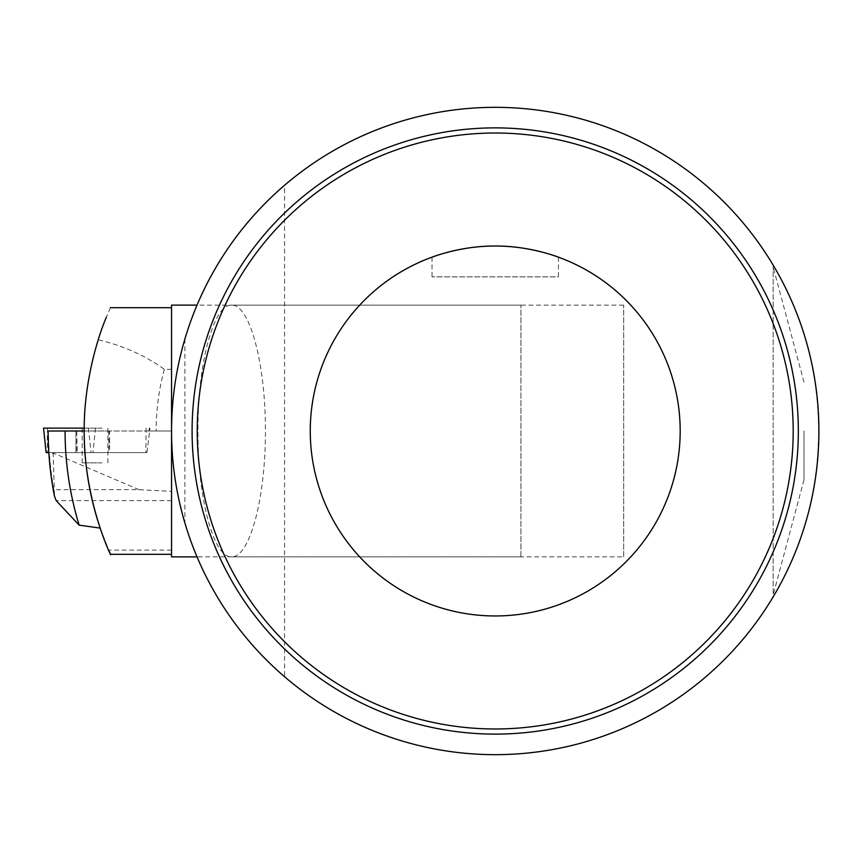 <?xml version="1.0" encoding="UTF-8"?>
<svg xmlns="http://www.w3.org/2000/svg" width="862" height="862" viewBox="0 0 862 862"><rect width="100%" height="100%" fill="white"/><g stroke="black" fill="none" stroke-linecap="round" stroke-linejoin="round"><path stroke-width="0.65" stroke-dasharray="4.31 3.23" d="M623.668 556.874L623.668 305.126L623.668 556.874L231.706 556.874C249.754 557.38 265.571 498.355 265.431 431C265.571 363.645 249.754 304.62 231.706 305.126C213.679 303.715 197.603 363.721 197.98 431C197.603 498.279 213.679 558.285 231.706 556.874M495.219 246.036C529.214 245.659 559.126 257.372 558.414 257.167C559.126 257.372 529.214 245.659 495.219 246.036C461.224 245.659 431.323 257.372 432.024 257.167C431.323 257.372 461.224 245.659 495.219 246.036M558.414 257.167L558.414 276.864L432.024 276.864L558.414 276.864M680.183 431A184.964 184.964 0 0 1 402.737 591.181A184.964 184.964 0 0 1 402.737 270.819A184.964 184.964 0 0 1 680.183 431M773.171 431L773.171 594.899L773.171 431M803.998 431L803.998 479.843L803.998 431M773.171 265.14L773.171 596.86C833.662 497.062 833.662 364.938 773.171 265.14L773.171 596.86A323.681 323.681 0 0 1 284.568 676.756L284.568 185.244A323.681 323.681 0 0 1 773.171 265.14M284.568 185.244C236.619 226.943 203.4 278.189 184.899 338.971C176.042 369.011 171.592 399.688 171.549 431C171.592 462.312 176.042 492.989 184.899 523.029C203.4 583.811 236.619 635.057 284.568 676.756M184.899 338.971L184.899 523.029M520.907 556.874L520.907 305.126L520.907 556.874L197.021 556.874M171.549 305.126L171.549 556.874M102.039 462.851L82.192 462.851L102.039 462.851M102.039 452.582L82.192 452.582L102.039 452.582M109.582 452.582L146.96 452.582L149.611 431L109.571 431L109.7 452.582L84.993 452.582M109.571 431L48.197 431L49.22 452.582L146.96 452.582L46.225 452.582M53.218 452.582L54.414 495.952M49.22 452.582L77.235 452.582L76.729 431M84.972 452.582L77.235 452.582M149.611 431L171.549 431L171.549 307.691L171.549 554.309L171.549 491.383L139.041 489.681L53.8 489.681M171.549 500.628L56.192 500.628M171.549 369.345L164.33 369.345C145.635 355.747 123.611 345.888 98.257 339.768C88.915 369.518 84.228 399.925 84.207 431L171.549 431L171.549 491.383M139.041 489.681L53.25 453.067M164.33 369.345C158.888 389.516 156.151 410.064 156.13 431M110.411 307.691L106.328 317.324M100.175 528.094L110.411 554.309M102.039 428.123L82.192 428.123L102.039 428.123M48.822 452.582L146.96 452.582L147.811 445.611M43.1 428.123L84.217 428.123M109.679 439.372L109.7 443.025M108.784 431L108.784 452.582M53.81 489.735A338.658 338.658 0 0 1 49.36 452.582M52.808 452.582A335.21 335.21 0 0 0 52.916 454.209M149.007 431L149.298 428.123M171.549 550.107L108.58 550.107M76.837 439.372L76.837 452.582M75.953 431L75.953 452.582M95.499 428.123L92.977 452.582M146.066 428.123L145.915 452.582M47.421 428.123L47.27 452.582M88.387 428.123L91.07 452.582M623.668 305.126L231.706 305.126M432.024 257.167L432.024 276.864M803.998 382.157L773.171 267.101M803.998 479.843L773.171 594.899M520.907 305.126L197.021 305.126M107.879 462.851L107.879 428.123M82.192 462.851L82.192 428.123M75.931 452.582L75.931 431M146.96 452.582L149.966 428.123"/><path stroke-width="1.29" d="M495.219 246.036C529.214 245.659 559.126 257.372 558.414 257.167C559.126 257.372 529.214 245.659 495.219 246.036C461.224 245.659 431.323 257.372 432.024 257.167C431.323 257.372 461.224 245.659 495.219 246.036M680.183 431A184.964 184.964 0 0 1 402.737 591.181A184.964 184.964 0 0 1 402.737 270.819A184.964 184.964 0 0 1 680.183 431M171.549 431A323.681 323.681 0 0 1 657.059 150.688A323.681 323.681 0 0 1 657.059 711.312A323.681 323.681 0 0 1 171.549 431M197.236 431A297.993 297.993 0 0 1 644.216 172.939A297.993 297.993 0 0 1 644.216 689.061A297.993 297.993 0 0 1 197.236 431M192.097 431A303.122 303.122 0 0 1 646.78 168.489A303.122 303.122 0 0 1 646.78 693.511A303.122 303.122 0 0 1 192.097 431M197.021 556.874L171.549 556.874L171.549 305.126L197.021 305.126M108.58 550.107C119.602 572.637 83.625 509.614 84.207 431L48.132 431A339.197 339.197 0 0 0 54.414 495.952L56.192 500.628L79.142 525.141L100.175 528.094A303.122 303.122 0 0 1 84.207 431C83.733 381.726 98.483 335.253 106.382 317.184L106.328 317.324M65.081 431A322.248 322.248 0 0 0 79.142 525.141M84.217 428.123L43.553 428.123L46.106 452.582L48.822 452.582M43.553 428.123L46.106 452.582M110.411 554.309L171.549 554.309M110.411 307.691L171.549 307.691"/></g></svg>

